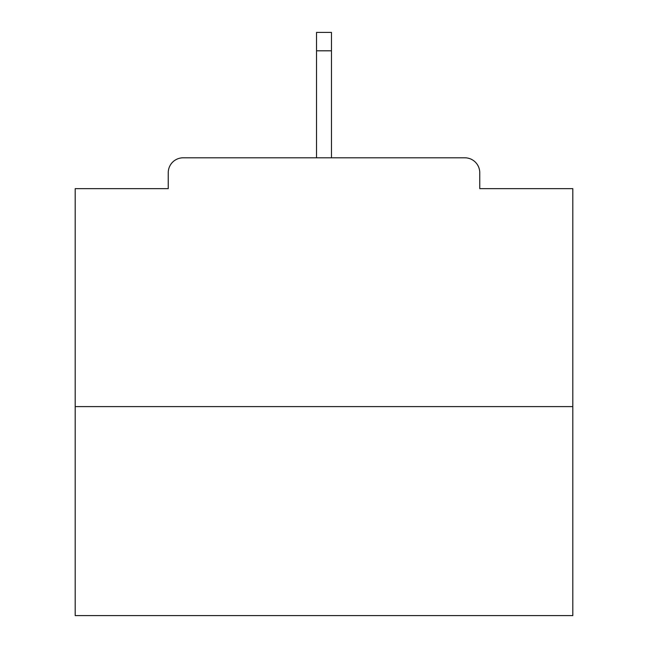 <?xml version="1.0" encoding="UTF-8"?>
<svg xmlns="http://www.w3.org/2000/svg" width="648" height="648" viewBox="0 0 648 648"><rect width="100%" height="100%" fill="white"/><g stroke="black" fill="none" stroke-linecap="round" stroke-linejoin="round"><path stroke-width="0.97" d="M479.755 188.649L479.755 172.724L479.755 188.649L572.808 188.649L572.808 615.6L75.192 615.6L75.192 188.649L168.245 188.649L168.245 172.724L168.245 188.649M572.808 406.604L75.192 406.604M479.755 172.724A14.928 14.928 0 0 0 464.827 157.796L183.173 157.796A14.928 14.928 0 0 0 168.245 172.724M464.827 157.796L401.63 157.796M246.37 157.796L183.173 157.796M331.468 50.811L316.532 50.811L316.532 32.4L331.468 32.4L331.468 157.796M316.532 50.811L316.532 157.796"/></g></svg>
